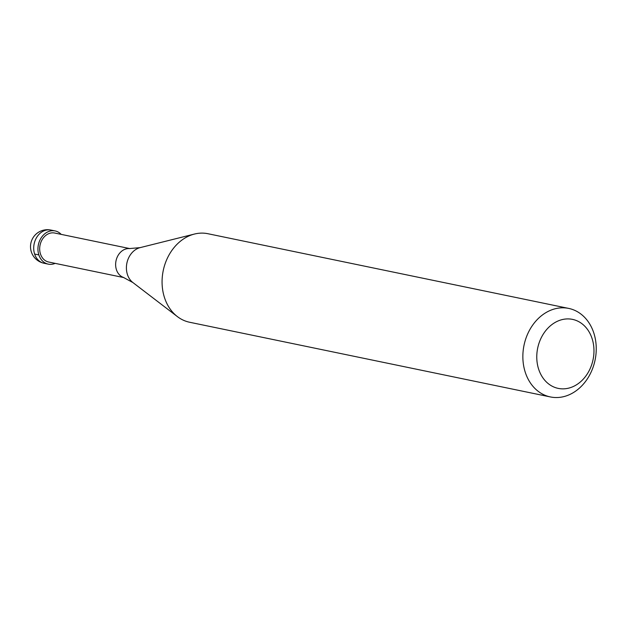 <?xml version="1.0" encoding="UTF-8"?>
<svg xmlns="http://www.w3.org/2000/svg" width="627" height="627" viewBox="0 0 627 627"><rect width="100%" height="100%" fill="white"/><g stroke="black" fill="none" stroke-linecap="round" stroke-linejoin="round"><path stroke-width="0.94" d="M34.618 254.045A16.945 13.606 -78.3 0 1 37.189 236.606A16.945 13.606 -78.3 0 1 50.897 230.062A16.945 16.945 0 0 0 31.35 251.921A16.945 16.945 0 0 0 44.023 263.254A16.945 13.606 101.7 0 1 34.618 254.045L38.85 254.923A16.945 13.606 101.7 0 0 48.255 264.132A16.945 13.606 101.7 0 0 55.176 263.371M38.85 254.923A16.945 13.606 -78.3 0 1 41.421 237.484A16.945 13.606 -78.3 0 1 55.129 230.932A16.945 13.606 -78.3 0 1 61.18 234.373M129.93 248.613L54.698 233.032A14.805 11.889 -78.3 0 0 42.722 238.754A14.805 11.889 -78.3 0 0 40.473 253.99A14.805 11.889 101.7 0 0 48.694 262.031L123.927 277.604M132.893 282.55A19.116 15.346 101.7 0 1 127.438 274.548A19.116 15.346 -78.3 0 1 140.119 247.634L129.264 248.582A14.805 11.889 -78.3 0 0 116.434 269.72A14.805 11.889 101.7 0 0 123.307 277.369L132.893 282.55L177.394 316.611A45.199 36.288 101.7 0 0 189.597 322.247L550.381 396.938A45.199 36.288 101.7 0 0 586.943 379.484A45.199 36.288 101.7 0 0 593.8 332.968A45.199 36.288 -78.3 0 0 568.713 308.413A45.199 36.288 -78.3 0 0 532.151 325.875A45.199 36.288 -78.3 0 0 525.301 372.391A45.199 36.288 101.7 0 0 550.381 396.938M140.119 247.634L194.488 234.043A45.199 36.288 -78.3 0 0 164.517 297.692A45.199 36.288 101.7 0 0 177.394 316.611M538.671 369.248A35.237 28.286 101.7 0 0 575.633 385.307A35.237 28.286 101.7 0 0 592.068 338.517A35.237 28.286 -78.3 0 0 555.099 322.466A35.237 28.286 -78.3 0 0 538.671 369.248M194.488 234.043A45.199 36.288 -78.3 0 1 207.929 233.722L568.713 308.413M44.023 263.254L48.255 264.132M50.897 230.062L55.129 230.932"/></g></svg>
